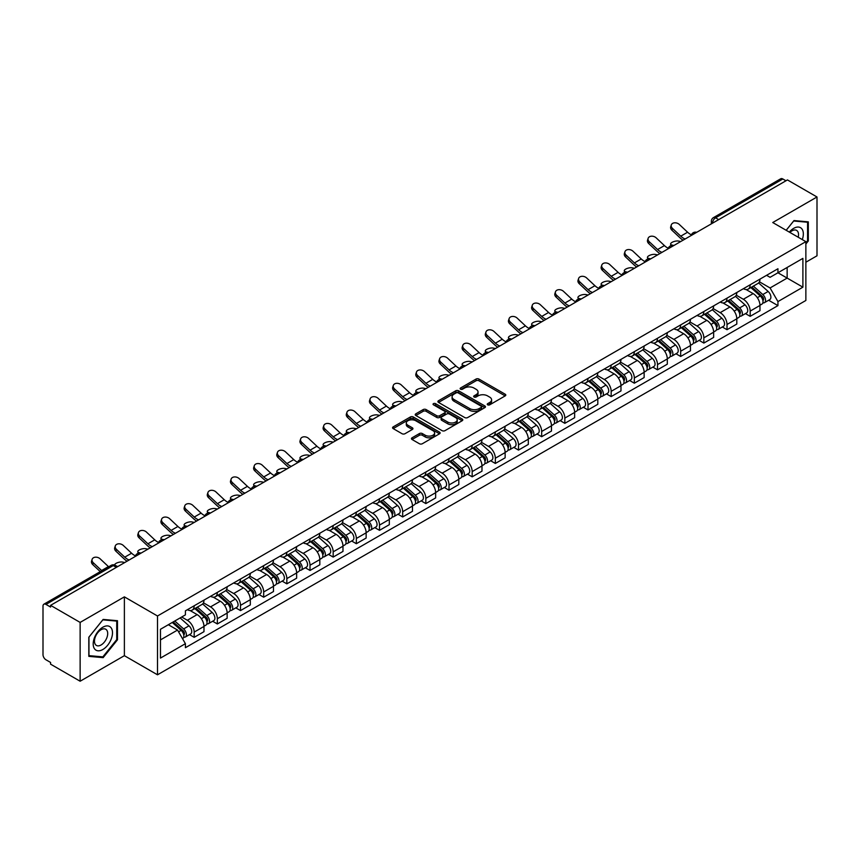 <?xml version="1.0" encoding="UTF-8"?>
<svg xmlns="http://www.w3.org/2000/svg" width="860" height="860" viewBox="0 0 860 860"><rect width="100%" height="100%" fill="white"/><g stroke="black" fill="none" stroke-linecap="round" stroke-linejoin="round"><path stroke-width="1.29" d="M487.663 404.834A1.441 0.828 0 0 0 489.706 404.834L505.185 395.89A2.064 1.193 0 0 0 505.798 395.052A2.064 1.193 0 0 0 505.185 394.213L478.956 379.066A2.064 1.193 0 0 0 476.031 379.066L460.551 388A1.441 0.828 0 0 0 460.121 388.591A1.441 0.828 0 0 0 460.551 389.182A1.441 0.828 0 0 0 462.594 389.182L464.594 388.021A6.6 3.805 0 0 1 473.925 388.021L476.107 389.29A6.6 3.805 0 0 1 478.042 391.977A6.6 3.805 0 0 1 476.107 394.675L474.107 395.826A1.441 0.828 0 0 0 473.677 396.417A1.441 0.828 0 0 0 474.107 397.008A1.441 0.828 0 0 0 476.15 397.008L478.149 395.847A6.6 3.805 0 0 1 487.48 395.847L489.662 397.116A6.6 3.805 0 0 1 491.597 399.803A6.6 3.805 0 0 1 489.662 402.502L487.663 403.662A1.441 0.828 0 0 0 487.244 404.243A1.441 0.828 0 0 0 487.663 404.834L487.663 403.662M412.048 437.804A2.064 1.193 0 0 0 411.445 438.643A2.064 1.193 0 0 0 412.048 439.492L419.411 443.738A2.064 1.193 0 0 0 422.325 443.738L439.524 433.805A2.064 1.193 0 0 0 440.127 432.967A2.064 1.193 0 0 0 439.524 432.128L413.284 416.971A2.064 1.193 0 0 0 410.37 416.971L393.171 426.904A2.064 1.193 0 0 0 392.568 427.742A2.064 1.193 0 0 0 393.171 428.592L402.061 433.719A2.064 1.193 0 0 0 404.974 433.719L412.338 429.473A2.064 1.193 0 0 0 412.94 428.635A2.064 1.193 0 0 0 412.338 427.785L407.93 425.248A5.515 3.182 0 0 1 406.307 422.991A5.515 3.182 0 0 1 409.715 420.056A5.515 3.182 0 0 1 415.724 420.744L432.999 430.709A5.515 3.182 0 0 1 434.612 432.967A5.515 3.182 0 0 1 431.215 435.902A5.515 3.182 0 0 1 425.206 435.214L422.325 433.558A2.064 1.193 0 0 0 419.411 433.558L412.048 437.804L412.048 439.492L419.411 435.267L419.411 433.558M157.498 615.986L124.377 596.861L80.13 622.414L50.579 605.354L787.448 179.923L817 196.983L772.742 222.536L805.863 241.649L157.498 615.986L157.498 674.799L805.863 300.473L805.863 241.649M464.744 417.562A2.064 1.193 0 0 0 467.657 417.562L484.857 407.629A2.064 1.193 0 0 0 485.459 406.791A2.064 1.193 0 0 0 484.857 405.952L458.616 390.805A2.064 1.193 0 0 0 455.703 390.805L438.503 400.738A2.064 1.193 0 0 0 437.901 401.577A2.064 1.193 0 0 0 438.503 402.415L464.744 417.562M434.053 405.146A1.441 0.828 0 0 1 435.515 405.35L435.515 403.641L462.185 419.035A2.064 1.193 0 0 1 462.787 419.884A2.064 1.193 0 0 1 462.185 420.723L444.986 430.656A2.064 1.193 0 0 1 442.072 430.656L415.831 415.498L415.831 413.821A2.064 1.193 0 0 0 415.229 414.66A2.064 1.193 0 0 0 415.831 415.498M415.831 413.821L423.195 409.575A2.064 1.193 0 0 1 426.108 409.575L436.751 415.713A2.064 1.193 0 0 0 439.664 415.713L444.555 412.897A2.064 1.193 0 0 0 445.158 412.048A2.064 1.193 0 0 0 444.555 411.209L433.472 404.813A1.441 0.828 0 0 1 433.053 404.221A1.441 0.828 0 0 1 433.945 403.458A1.441 0.828 0 0 1 435.515 403.641M80.13 622.414L80.13 681.228L50.579 664.167L50.579 662.458L45.967 659.792A4.203 2.429 -120 0 1 43 654.654L43 606.128A4.203 2.429 -120 0 1 43.871 604.204L111.144 565.364A4.203 2.429 60 0 1 113.24 565.568L45.967 604.408A4.203 2.429 -120 0 0 43.871 604.204M805.863 262.225L817 255.796L817 196.983M80.13 681.228L124.377 655.686L157.498 674.799M50.579 605.354L50.579 607.063L45.967 604.408M718.691 219.623L715.574 217.816A4.203 2.429 60 0 0 713.467 217.612L780.74 178.773A4.203 2.429 60 0 1 782.847 178.977L715.574 217.816A4.203 2.429 120 0 0 712.607 222.966L712.607 223.138M785.965 180.783L782.847 178.977M750.178 284.778A9.664 5.579 60 0 1 748.168 289.111L757.972 283.456A9.664 5.579 -120 0 0 759.971 279.124M736.267 295.184L743.341 299.269A9.664 5.579 60 0 1 750.178 311.105L759.971 305.44A9.664 5.579 -120 0 0 753.145 293.615L746.125 289.562M759.971 305.44L759.971 310.675L750.178 316.329L745.47 313.62M748.168 289.111A9.664 5.579 60 0 1 743.416 288.68M750.178 311.105L750.178 316.329M727.012 298.151A9.664 5.579 60 0 1 725.001 302.494L734.805 296.829A9.664 5.579 -120 0 0 736.805 292.497M722.303 326.993L727.012 329.702L736.805 324.048L736.805 318.813A9.664 5.579 -120 0 0 729.979 306.988L722.959 302.935M725.001 302.494A9.664 5.579 60 0 1 720.25 302.053M713.101 308.557L720.175 312.642A9.664 5.579 60 0 1 727.012 324.478L727.012 329.702M703.835 311.524A9.664 5.579 60 0 1 701.835 315.867L711.639 310.202A9.664 5.579 -120 0 0 713.639 305.87M699.137 340.366L703.846 343.075L713.639 337.421L713.639 332.196A9.664 5.579 -120 0 0 706.812 320.361L699.793 316.308M701.835 315.867A9.664 5.579 60 0 1 697.084 315.426M689.935 321.93L697.008 326.015A9.664 5.579 60 0 1 703.846 337.851L703.846 343.075M680.668 324.908A9.664 5.579 60 0 1 678.669 329.24L688.473 323.586A9.664 5.579 -120 0 0 690.472 319.243M675.971 353.739L680.668 356.459L690.472 350.794L690.472 345.569A9.664 5.579 -120 0 0 683.646 333.734L676.626 329.681M678.669 329.24A9.664 5.579 60 0 1 673.917 328.8M666.769 335.303L673.842 339.388A9.664 5.579 60 0 1 680.668 351.224L680.668 356.459M657.502 338.281A9.664 5.579 60 0 1 655.503 342.613L665.307 336.959A9.664 5.579 -120 0 0 667.306 332.616M652.804 367.113L657.502 369.832L667.306 364.167L667.306 358.942A9.664 5.579 -120 0 0 660.48 347.107L653.46 343.065M655.503 342.613A9.664 5.579 60 0 1 650.751 342.183M643.603 348.687L650.676 352.772A9.664 5.579 60 0 1 657.502 364.597L657.502 369.832M634.336 351.654A9.664 5.579 60 0 1 632.337 355.986L642.14 350.332A9.664 5.579 -120 0 0 644.14 346M629.638 380.496L634.336 383.205L644.14 377.551L644.14 372.315A9.664 5.579 -120 0 0 637.314 360.48L630.294 356.438M632.337 355.986A9.664 5.579 60 0 1 627.585 355.556M620.425 362.06L627.51 366.145A9.664 5.579 60 0 1 634.336 377.981L634.336 383.205M611.17 365.027A9.664 5.579 60 0 1 609.17 369.37L618.974 363.705A9.664 5.579 -120 0 0 620.974 359.373M606.472 393.869L611.17 396.578L620.974 390.924L620.974 385.688A9.664 5.579 -120 0 0 614.147 373.863L607.128 369.811M609.17 369.37A9.664 5.579 60 0 1 604.419 368.929M597.259 375.433L604.343 379.518A9.664 5.579 60 0 1 611.17 391.354L611.17 396.578M588.004 378.4A9.664 5.579 60 0 1 586.004 382.743L595.808 377.078A9.664 5.579 -120 0 0 597.808 372.745M583.306 407.242L588.004 409.951L597.808 404.297L597.808 399.072A9.664 5.579 -120 0 0 590.981 387.237L583.962 383.184M586.004 382.743A9.664 5.579 60 0 1 581.253 382.302M574.093 388.806L581.177 392.891A9.664 5.579 60 0 1 588.004 404.727L588.004 409.951M564.837 391.784A9.664 5.579 60 0 1 562.838 396.116L572.642 390.462A9.664 5.579 -120 0 0 574.641 386.118M560.139 420.615L564.837 423.335L574.641 417.67L574.641 412.445A9.664 5.579 -120 0 0 567.815 400.61L560.795 396.557M562.838 396.116A9.664 5.579 60 0 1 558.086 395.675M550.927 402.179L558.011 406.264A9.664 5.579 60 0 1 564.837 418.1L564.837 423.335M541.671 405.157A9.664 5.579 60 0 1 539.671 409.489L549.476 403.834A9.664 5.579 -120 0 0 551.475 399.491M536.973 433.988L541.671 436.708L551.475 431.043L551.475 425.818A9.664 5.579 -120 0 0 544.649 413.983L537.629 409.93M539.671 409.489A9.664 5.579 60 0 1 534.92 409.059M527.76 415.552L534.845 419.648A9.664 5.579 60 0 1 541.671 431.473L541.671 436.708M518.505 418.53A9.664 5.579 60 0 1 516.505 422.862L526.309 417.207A9.664 5.579 -120 0 0 528.309 412.875M513.807 447.372L518.505 450.081L528.309 444.426L528.309 439.191A9.664 5.579 -120 0 0 521.482 427.356L514.463 423.313M516.505 422.862A9.664 5.579 60 0 1 511.754 422.432M504.594 428.936L511.678 433.021A9.664 5.579 60 0 1 518.505 444.846L518.505 450.081M495.338 431.903A9.664 5.579 60 0 1 493.339 436.246L503.143 430.581A9.664 5.579 -120 0 0 505.142 426.248M490.641 460.745L495.338 463.454L505.142 457.8L505.142 452.564A9.664 5.579 -120 0 0 498.316 440.739L491.296 436.687M493.339 436.246A9.664 5.579 60 0 1 488.587 435.805M481.428 442.309L488.512 446.394A9.664 5.579 60 0 1 495.338 458.229L495.338 463.454M472.172 445.276A9.664 5.579 60 0 1 470.173 449.619L479.977 443.954A9.664 5.579 -120 0 0 481.976 439.621M467.474 474.118L472.172 476.827L481.976 471.173L481.976 465.937A9.664 5.579 -120 0 0 475.15 454.112L468.13 450.06M470.173 449.619A9.664 5.579 60 0 1 465.421 449.178M458.262 455.682L465.346 459.767A9.664 5.579 60 0 1 472.172 471.602L472.172 476.827M449.006 458.659A9.664 5.579 60 0 1 447.006 462.992L456.81 457.337A9.664 5.579 -120 0 0 458.81 452.994M444.308 487.491L449.006 490.211L458.81 484.546L458.81 479.321A9.664 5.579 -120 0 0 451.984 467.485L444.964 463.433M447.006 462.992A9.664 5.579 60 0 1 442.255 462.551M435.096 469.055L442.18 473.14A9.664 5.579 60 0 1 449.006 484.975L449.006 490.211M425.84 472.033A9.664 5.579 60 0 1 423.84 476.365L433.644 470.71A9.664 5.579 -120 0 0 435.644 466.367M421.142 500.864L425.84 503.584L435.644 497.918L435.644 492.694A9.664 5.579 -120 0 0 428.807 480.858L421.798 476.805M423.84 476.365A9.664 5.579 60 0 1 419.089 475.935M411.929 482.428L419.013 486.523A9.664 5.579 60 0 1 425.84 498.348L425.84 503.584M402.673 485.406A9.664 5.579 60 0 1 400.674 489.738L410.478 484.083A9.664 5.579 -120 0 0 412.477 479.751M397.976 514.248L402.673 516.957L412.477 511.302L412.477 506.067A9.664 5.579 -120 0 0 405.64 494.231L398.631 490.189M400.674 489.738A9.664 5.579 60 0 1 395.923 489.308M388.763 495.812L395.847 499.896A9.664 5.579 60 0 1 402.673 511.721L402.673 516.957M379.507 498.779A9.664 5.579 60 0 1 377.508 503.121L387.312 497.456A9.664 5.579 -120 0 0 389.311 493.124M374.81 527.621L379.507 530.33L389.311 524.675L389.311 519.44A9.664 5.579 -120 0 0 382.474 507.615L375.465 503.562M377.508 503.121A9.664 5.579 60 0 1 372.756 502.681M365.597 509.185L372.681 513.269A9.664 5.579 60 0 1 379.507 525.105L379.507 530.33M356.341 512.151A9.664 5.579 60 0 1 354.341 516.494L364.145 510.829A9.664 5.579 -120 0 0 366.145 506.497M351.643 540.994L356.341 543.703L366.145 538.048L366.145 532.813A9.664 5.579 -120 0 0 359.308 520.988L352.299 516.935M354.341 516.494A9.664 5.579 60 0 1 349.59 516.054M342.43 522.558L349.515 526.642A9.664 5.579 60 0 1 356.341 538.478L356.341 543.703M333.175 525.535A9.664 5.579 60 0 1 331.175 529.867L340.979 524.213A9.664 5.579 -120 0 0 342.979 519.87M328.477 554.367L333.175 557.087L342.979 551.421L342.979 546.197A9.664 5.579 -120 0 0 336.142 534.361L329.133 530.308M331.175 529.867A9.664 5.579 60 0 1 326.424 529.427M319.264 535.931L326.348 540.015A9.664 5.579 60 0 1 333.175 551.851L333.175 557.087M310.008 538.908A9.664 5.579 60 0 1 308.009 543.24L317.813 537.586A9.664 5.579 -120 0 0 319.812 533.243M305.311 567.74L310.008 570.459L319.812 564.794L319.812 559.57A9.664 5.579 -120 0 0 312.975 547.734L305.966 543.681M308.009 543.24A9.664 5.579 60 0 1 303.257 542.81M296.098 549.303L303.182 553.399A9.664 5.579 60 0 1 310.008 565.224L310.008 570.459M286.842 552.281A9.664 5.579 60 0 1 284.843 556.613L294.647 550.959A9.664 5.579 -120 0 0 296.646 546.627M282.144 581.124L286.842 583.832L296.646 578.178L296.646 572.943A9.664 5.579 -120 0 0 289.809 561.107L282.8 557.065M284.843 556.613A9.664 5.579 60 0 1 280.091 556.183M272.932 562.687L280.016 566.772A9.664 5.579 60 0 1 286.842 578.597L286.842 583.832M263.676 565.654A9.664 5.579 60 0 1 261.676 569.986L271.481 564.332A9.664 5.579 -120 0 0 273.48 560M258.978 594.496L263.676 597.205L273.48 591.551L273.48 586.316A9.664 5.579 -120 0 0 266.643 574.491L259.634 570.438M261.676 569.986A9.664 5.579 60 0 1 256.914 569.557M249.766 576.06L256.85 580.145A9.664 5.579 60 0 1 263.676 591.981L263.676 597.205M240.51 579.027A9.664 5.579 60 0 1 238.51 583.37L248.314 577.705A9.664 5.579 -120 0 0 250.314 573.373M235.812 607.87L240.51 610.578L250.314 604.924L250.314 599.689A9.664 5.579 -120 0 0 243.477 587.864L236.468 583.811M238.51 583.37A9.664 5.579 60 0 1 233.748 582.929M226.599 589.433L233.683 593.518A9.664 5.579 60 0 1 240.51 605.354L240.51 610.578M217.344 592.4A9.664 5.579 60 0 1 215.344 596.743L225.148 591.078A9.664 5.579 -120 0 0 227.148 586.746M212.646 621.242L217.344 623.962L227.148 618.297L227.148 613.072A9.664 5.579 -120 0 0 220.31 601.237L213.301 597.184M215.344 596.743A9.664 5.579 60 0 1 210.582 596.303M203.433 602.806L210.517 606.891A9.664 5.579 60 0 1 217.344 618.727L217.344 623.962M194.177 605.784A9.664 5.579 60 0 1 192.178 610.116L201.982 604.462A9.664 5.579 -120 0 0 203.981 600.119M189.479 634.615L194.177 637.335L203.981 631.67L203.981 626.446A9.664 5.579 -120 0 0 197.144 614.61L190.135 610.557M192.178 610.116A9.664 5.579 60 0 1 187.416 609.686M181.707 617.007L187.34 620.275A9.664 5.579 60 0 1 194.177 632.1L194.177 637.335M766.582 275.308L770.076 277.318L802.896 258.376L787.147 267.46L787.147 278.092L770.076 287.95L759.434 281.811M160.465 639.904L177.547 630.047L185.416 643.678L160.465 658.083L160.465 629.273L185.416 614.868L185.416 610.837L777.945 268.75L777.945 272.771L802.896 287.175L777.945 301.581L770.076 287.95M802.896 258.376L802.896 287.175M185.416 643.678L185.416 647.709L777.945 305.612L777.945 301.581M805.863 244.014L808.314 240.961L808.314 221.858L793.984 220.569L786.18 230.286M124.377 596.861L124.377 655.686M88.817 656.363L103.146 657.642L117.476 639.808L117.476 620.705L103.146 619.426L88.817 637.249L88.817 656.363M177.547 630.047L168.334 624.726M768.636 300.248L777.945 305.612M807.572 240.531L808.314 240.961M101.63 656.76L103.146 657.642M116.734 639.388L117.476 639.808M488.233 405.038L489.662 404.211A6.6 3.805 0 0 0 491.597 401.523L491.597 399.803M478.042 391.977L478.042 393.697A6.6 3.805 0 0 1 476.107 396.385L474.677 397.212M505.164 395.912L478.956 380.776A2.064 1.193 0 0 0 476.031 380.776L461.121 389.387M484.825 407.651L458.616 392.515A2.064 1.193 0 0 0 455.703 392.515L438.525 402.437M481.213 407.382A1.441 0.828 0 0 0 481.632 406.791A1.441 0.828 0 0 0 481.213 406.2L458.176 392.902A1.441 0.828 0 0 0 456.144 392.902L454.026 394.127A6.6 3.805 0 0 0 452.091 396.815A6.6 3.805 0 0 0 454.026 399.513L469.764 408.597A6.6 3.805 0 0 0 479.095 408.597L481.213 407.382L481.213 409.091A1.441 0.828 0 0 0 481.632 408.511L481.632 406.791M452.091 396.815L452.091 398.535A6.6 3.805 0 0 0 454.026 401.233L454.026 399.513M481.213 409.091L479.095 410.317A6.6 3.805 0 0 1 469.764 410.317L454.026 401.233M415.864 415.52L423.195 411.284L423.195 409.575M445.158 412.048L445.158 413.767A2.064 1.193 0 0 1 444.555 414.606L439.664 417.433A2.064 1.193 0 0 1 436.751 417.433L426.108 411.284A2.064 1.193 0 0 0 423.195 411.284M435.515 405.35L462.164 420.733M447.791 422.088A5.515 3.182 0 0 0 453.8 422.776A5.515 3.182 0 0 0 457.208 419.841A5.515 3.182 0 0 0 455.596 417.584L449.511 414.068A2.064 1.193 0 0 0 446.587 414.068L441.707 416.896A2.064 1.193 0 0 0 441.105 417.734A2.064 1.193 0 0 0 441.707 418.573L447.791 422.088L447.791 423.808A5.515 3.182 0 0 0 453.8 424.496A5.515 3.182 0 0 0 457.208 421.55L457.208 419.841M441.105 417.734L441.105 419.443A2.064 1.193 0 0 0 441.707 420.293L441.707 418.573M447.791 423.808L441.707 420.293M434.612 432.967L434.612 434.676A5.515 3.182 0 0 1 431.215 437.622A5.515 3.182 0 0 1 425.206 436.934L422.325 435.267A2.064 1.193 0 0 0 419.411 435.267M406.307 422.991L406.307 424.711A5.515 3.182 0 0 0 407.93 426.958L407.93 425.248M412.338 427.785L412.338 429.473L407.93 426.958M439.524 432.128L439.524 433.805L413.284 418.691A2.064 1.193 0 0 0 410.37 418.691L393.192 428.602L393.171 426.904M680.744 241.531L678.733 241.09A4.827 1.838 -13.1 0 0 673.369 241.746A4.827 1.838 -13.1 0 0 670.617 244.165A4.827 1.838 -13.1 0 0 671.907 245.035L673.907 245.476M750.845 287.573L760.283 296.001A5.246 3.031 60 0 1 761.928 304.117L759.971 305.246M751.092 287.799L755.532 290.358M751.79 287.025L762.304 296.399A2.515 1.451 60 0 1 763.089 300.29A2.515 1.451 60 0 1 762.863 300.387M753.371 286.111L762.809 294.539A5.246 3.031 60 0 1 764.454 302.656A5.246 3.031 60 0 1 762.874 302.827M758.628 282.951L768.152 291.454A5.246 3.031 60 0 1 769.808 299.57L764.454 302.656M691.451 234.845A13.018 7.514 60 0 1 687.591 232.221L679.314 224.46A4.827 3.494 17.7 0 0 674.649 222.804A4.827 3.494 17.7 0 0 671.294 224.965A4.827 3.494 17.7 0 0 672.477 228.405L671.907 230.2A4.827 3.494 -162.3 0 1 670.725 226.76L671.294 224.965M685.13 238.994A13.018 7.514 60 0 1 680.755 236.167L672.477 228.405M671.907 230.2L680.185 237.962A15.749 9.095 -120 0 0 683.055 240.187M657.577 254.904L655.567 254.463A4.827 1.838 -13.1 0 0 650.203 255.119A4.827 1.838 -13.1 0 0 647.451 257.538A4.827 1.838 -13.1 0 0 648.741 258.409L650.74 258.849M727.678 300.946L737.117 309.374A5.246 3.031 60 0 1 738.761 317.49L736.805 318.619M727.925 301.172L732.365 303.741M728.624 300.398L739.138 309.772A2.515 1.451 60 0 1 739.922 313.663A2.515 1.451 60 0 1 739.697 313.76M730.204 299.495L739.643 307.912A5.246 3.031 60 0 1 741.288 316.029A5.246 3.031 60 0 1 739.707 316.2M735.461 296.334L744.986 304.827A5.246 3.031 60 0 1 746.63 312.943L741.288 316.029M634.411 268.277L632.401 267.847A4.827 1.838 -13.1 0 0 627.037 268.492A4.827 1.838 -13.1 0 0 624.285 270.911A4.827 1.838 -13.1 0 0 625.575 271.781L627.574 272.222M704.512 314.319L713.95 322.747A5.246 3.031 60 0 1 715.595 330.863L713.639 331.992M704.759 314.545L709.199 317.114M705.458 313.771L715.971 323.145A2.515 1.451 60 0 1 716.756 327.047A2.515 1.451 60 0 1 716.53 327.133M707.038 312.868L716.477 321.285A5.246 3.031 60 0 1 718.121 329.412A5.246 3.031 60 0 1 716.541 329.573M712.295 309.708L721.82 318.2A5.246 3.031 60 0 1 723.464 326.316L718.121 329.412M802.294 239.585A13.652 7.88 120 0 0 802.047 229.115A13.652 7.88 120 0 0 789.308 232.093M798.209 237.231A9.342 5.396 120 0 0 797.65 231.372A9.342 5.396 120 0 0 796.596 230.405A9.342 5.396 120 0 0 789.878 232.426M786.201 230.297L793.683 220.999L807.572 222.235L807.572 240.746L805.863 242.875M806.648 221.708L807.572 222.235M111.209 627.961A13.652 7.88 120 0 0 98.019 631.498A13.652 7.88 120 0 0 94.493 648.762A13.652 7.88 120 0 0 107.672 645.226A13.652 7.88 120 0 0 111.209 627.961M106.812 630.229A9.342 5.396 120 0 0 105.758 629.251A9.342 5.396 120 0 0 97.062 633.616A9.342 5.396 120 0 0 95.363 644.462A9.342 5.396 120 0 0 96.417 645.441A9.342 5.396 120 0 0 105.114 641.076A9.342 5.396 120 0 0 106.812 630.229M102.845 656.879L88.967 655.632L88.967 637.12L102.845 619.845L116.734 621.092L116.734 639.603L102.845 656.879M115.81 620.554L116.734 621.092M668.284 248.218A13.018 7.514 60 0 1 664.425 245.595L656.148 237.833A4.827 3.494 17.7 0 0 651.482 236.188A4.827 3.494 17.7 0 0 648.128 238.338A4.827 3.494 17.7 0 0 649.311 241.778L648.741 243.573A4.827 3.494 -162.3 0 1 647.558 240.133L648.128 238.338M661.963 252.367A13.018 7.514 60 0 1 657.588 249.54L649.311 241.778M648.741 243.573L657.018 251.335A15.749 9.095 -120 0 0 659.889 253.56M645.118 261.601A13.018 7.514 60 0 1 641.259 258.967L632.981 251.217A4.827 3.494 17.7 0 0 628.316 249.561A4.827 3.494 17.7 0 0 624.962 251.711A4.827 3.494 17.7 0 0 626.144 255.151L625.575 256.957A4.827 3.494 -162.3 0 1 624.392 253.506L624.962 251.711M638.797 265.751A13.018 7.514 60 0 1 634.422 262.913L626.144 255.151M625.575 256.957L633.852 264.708A15.749 9.095 -120 0 0 636.722 266.944M611.245 281.65L609.235 281.22A4.827 1.838 -13.1 0 0 603.87 281.865A4.827 1.838 -13.1 0 0 601.118 284.284A4.827 1.838 -13.1 0 0 602.409 285.165L604.408 285.595M681.346 327.703L690.784 336.12A5.246 3.031 60 0 1 692.429 344.237L690.472 345.376M681.593 327.918L686.033 330.487M682.292 327.144L692.805 336.518A2.515 1.451 60 0 1 693.59 340.42A2.515 1.451 60 0 1 693.364 340.506M683.872 326.241L693.311 334.669A5.246 3.031 60 0 1 694.955 342.785A5.246 3.031 60 0 1 693.375 342.957M689.129 323.081L698.653 331.573A5.246 3.031 60 0 1 700.298 339.7L694.955 342.785M588.079 295.023L586.068 294.593A4.827 1.838 -13.1 0 0 580.704 295.238A4.827 1.838 -13.1 0 0 577.952 297.657A4.827 1.838 -13.1 0 0 579.242 298.538L581.242 298.968M658.179 341.076L667.618 349.493A5.246 3.031 60 0 1 669.263 357.62L667.306 358.749M658.427 341.302L662.866 343.86M659.125 340.528L669.639 349.902A2.515 1.451 60 0 1 670.424 353.793A2.515 1.451 60 0 1 670.198 353.89M660.706 339.614L670.144 348.042A5.246 3.031 60 0 1 671.789 356.158A5.246 3.031 60 0 1 670.209 356.33M665.962 336.454L675.487 344.957A5.246 3.031 60 0 1 677.132 353.073L671.789 356.158M564.913 308.407L562.902 307.966A4.827 1.838 -13.1 0 0 557.538 308.622A4.827 1.838 -13.1 0 0 554.786 311.04A4.827 1.838 -13.1 0 0 556.076 311.911L558.075 312.352M635.013 354.449L644.452 362.877A5.246 3.031 60 0 1 646.096 370.993L644.14 372.122M635.26 354.675L639.7 357.233M635.959 353.901L646.462 363.275A2.515 1.451 60 0 1 647.258 367.166A2.515 1.451 60 0 1 647.032 367.263M637.539 352.987L646.978 361.415A5.246 3.031 60 0 1 648.623 369.531A5.246 3.031 60 0 1 647.042 369.703M642.796 349.827L652.321 358.33A5.246 3.031 60 0 1 653.966 366.446L648.623 369.531M621.952 274.974A13.018 7.514 60 0 1 618.093 272.341L609.815 264.59A4.827 3.494 17.7 0 0 605.15 262.934A4.827 3.494 17.7 0 0 601.796 265.095A4.827 3.494 17.7 0 0 602.978 268.535L602.409 270.33A4.827 3.494 -162.3 0 1 601.226 266.89L601.796 265.095M615.631 279.124A13.018 7.514 60 0 1 611.256 276.286L602.978 268.535M602.409 270.33L610.686 278.081A15.749 9.095 -120 0 0 613.556 280.317M598.786 288.347A13.018 7.514 60 0 1 594.926 285.713L586.649 277.963A4.827 3.494 17.7 0 0 581.983 276.307A4.827 3.494 17.7 0 0 578.63 278.468A4.827 3.494 17.7 0 0 579.812 281.908L579.242 283.703A4.827 3.494 -162.3 0 1 578.049 280.263L578.63 278.468M592.465 292.497A13.018 7.514 60 0 1 588.089 289.659L579.812 281.908M579.242 283.703L587.52 291.454A15.749 9.095 -120 0 0 590.39 293.69M575.62 301.72A13.018 7.514 60 0 1 571.76 299.097L563.483 291.336A4.827 3.494 17.7 0 0 558.817 289.68A4.827 3.494 17.7 0 0 555.463 291.841A4.827 3.494 17.7 0 0 556.646 295.281L556.076 297.076A4.827 3.494 -162.3 0 1 554.883 293.636L555.463 291.841M569.288 305.87A13.018 7.514 60 0 1 564.923 303.032L556.646 295.281M556.076 297.076L564.353 304.838A15.749 9.095 -120 0 0 567.224 307.063M552.453 315.093A13.018 7.514 60 0 1 548.594 312.47L540.317 304.709A4.827 3.494 17.7 0 0 535.651 303.064A4.827 3.494 17.7 0 0 532.297 305.214A4.827 3.494 17.7 0 0 533.479 308.654L532.91 310.449A4.827 3.494 -162.3 0 1 531.716 307.009L532.297 305.214M546.121 319.243A13.018 7.514 60 0 1 541.757 316.415L533.479 308.654M532.91 310.449L541.187 318.211A15.749 9.095 -120 0 0 544.058 320.436M529.287 328.477A13.018 7.514 60 0 1 525.428 325.843L517.15 318.092A4.827 3.494 17.7 0 0 512.485 316.437A4.827 3.494 17.7 0 0 509.131 318.587A4.827 3.494 17.7 0 0 510.313 322.027L509.743 323.833A4.827 3.494 -162.3 0 1 508.55 320.382L509.131 318.587M522.955 332.627A13.018 7.514 60 0 1 518.591 329.788L510.313 322.027M509.743 323.833L518.021 331.584A15.749 9.095 -120 0 0 520.891 333.82M506.121 341.85A13.018 7.514 60 0 1 502.262 339.216L493.984 331.465A4.827 3.494 17.7 0 0 489.318 329.81A4.827 3.494 17.7 0 0 485.964 331.96A4.827 3.494 17.7 0 0 487.147 335.411L486.577 337.206A4.827 3.494 -162.3 0 1 485.384 333.766L485.964 331.96M499.789 346A13.018 7.514 60 0 1 495.424 343.161L487.147 335.411M486.577 337.206L494.855 344.957A15.749 9.095 -120 0 0 497.725 347.193M482.954 355.223A13.018 7.514 60 0 1 479.095 352.589L470.818 344.838A4.827 3.494 17.7 0 0 466.152 343.183A4.827 3.494 17.7 0 0 462.798 345.344A4.827 3.494 17.7 0 0 463.981 348.784L463.411 350.579A4.827 3.494 -162.3 0 1 462.218 347.139L462.798 345.344M476.623 359.373A13.018 7.514 60 0 1 472.258 356.535L463.981 348.784M463.411 350.579L471.688 358.33A15.749 9.095 -120 0 0 474.559 360.566M459.777 368.596A13.018 7.514 60 0 1 455.929 365.973L447.641 358.212A4.827 3.494 17.7 0 0 442.986 356.556A4.827 3.494 17.7 0 0 439.632 358.717A4.827 3.494 17.7 0 0 440.815 362.157L440.245 363.952A4.827 3.494 -162.3 0 1 439.051 360.512L439.632 358.717M453.456 372.745A13.018 7.514 60 0 1 449.092 369.908L440.815 362.157M440.245 363.952L448.522 371.713A15.749 9.095 -120 0 0 451.392 373.939M436.611 381.969A13.018 7.514 60 0 1 432.752 379.346L424.474 371.584A4.827 3.494 17.7 0 0 419.82 369.94A4.827 3.494 17.7 0 0 416.466 372.09A4.827 3.494 17.7 0 0 417.648 375.53L417.079 377.325A4.827 3.494 -162.3 0 1 415.885 373.885L416.466 372.09M430.29 386.118A13.018 7.514 60 0 1 425.926 383.291L417.648 375.53M417.079 377.325L425.356 385.087A15.749 9.095 -120 0 0 428.226 387.312M413.445 395.353A13.018 7.514 60 0 1 409.586 392.719L401.308 384.968A4.827 3.494 17.7 0 0 396.654 383.313A4.827 3.494 17.7 0 0 393.3 385.463A4.827 3.494 17.7 0 0 394.482 388.903L393.912 390.709A4.827 3.494 -162.3 0 1 392.719 387.258L393.3 385.463M407.124 399.502A13.018 7.514 60 0 1 402.76 396.664L394.482 388.903M393.912 390.709L402.19 398.459A15.749 9.095 -120 0 0 405.06 400.695M390.279 408.726A13.018 7.514 60 0 1 386.419 406.092L378.142 398.341A4.827 3.494 17.7 0 0 373.476 396.686A4.827 3.494 17.7 0 0 370.133 398.836A4.827 3.494 17.7 0 0 371.316 402.286L370.746 404.082A4.827 3.494 -162.3 0 1 369.553 400.642L370.133 398.836M383.958 412.875A13.018 7.514 60 0 1 379.593 410.037L371.316 402.286M370.746 404.082L379.023 411.832A15.749 9.095 -120 0 0 381.894 414.068M367.113 422.099A13.018 7.514 60 0 1 363.253 419.465L354.976 411.714A4.827 3.494 17.7 0 0 350.31 410.059A4.827 3.494 17.7 0 0 346.967 412.219A4.827 3.494 17.7 0 0 348.149 415.66L347.58 417.455A4.827 3.494 -162.3 0 1 346.387 414.015L346.967 412.219M360.791 426.248A13.018 7.514 60 0 1 356.427 423.41L348.149 415.66M347.58 417.455L355.857 425.206A15.749 9.095 -120 0 0 358.727 427.441M343.946 435.472A13.018 7.514 60 0 1 340.087 432.849L331.81 425.087A4.827 3.494 17.7 0 0 327.144 423.432A4.827 3.494 17.7 0 0 323.801 425.592A4.827 3.494 17.7 0 0 324.983 429.033L324.403 430.828A4.827 3.494 -162.3 0 1 323.22 427.388L323.801 425.592M337.625 439.621A13.018 7.514 60 0 1 333.261 436.783L324.983 429.033M324.403 430.828L332.691 438.589A15.749 9.095 -120 0 0 335.561 440.815M320.78 448.845A13.018 7.514 60 0 1 316.921 446.222L308.643 438.46A4.827 3.494 17.7 0 0 303.978 436.805A4.827 3.494 17.7 0 0 300.635 438.965A4.827 3.494 17.7 0 0 301.817 442.406L301.237 444.201A4.827 3.494 -162.3 0 1 300.054 440.761L300.635 438.965M314.459 452.994A13.018 7.514 60 0 1 310.094 450.167L301.817 442.406M301.237 444.201L309.514 451.962A15.749 9.095 -120 0 0 312.395 454.188M297.614 462.228A13.018 7.514 60 0 1 293.754 459.595L285.477 451.833A4.827 3.494 17.7 0 0 280.812 450.188A4.827 3.494 17.7 0 0 277.468 452.338A4.827 3.494 17.7 0 0 278.651 455.779L278.07 457.584A4.827 3.494 -162.3 0 1 276.888 454.134L277.468 452.338M291.293 466.367A13.018 7.514 60 0 1 286.928 463.54L278.651 455.779M278.07 457.584L286.348 465.335A15.749 9.095 -120 0 0 289.229 467.571M274.447 475.601A13.018 7.514 60 0 1 270.588 472.968L262.311 465.217A4.827 3.494 17.7 0 0 257.645 463.562A4.827 3.494 17.7 0 0 254.302 465.712A4.827 3.494 17.7 0 0 255.484 469.162L254.904 470.957A4.827 3.494 -162.3 0 1 253.721 467.517L254.302 465.712M268.126 479.751A13.018 7.514 60 0 1 263.762 476.913L255.484 469.162M254.904 470.957L263.181 478.708A15.749 9.095 -120 0 0 266.062 480.944M251.281 488.974A13.018 7.514 60 0 1 247.422 486.341L239.144 478.59A4.827 3.494 17.7 0 0 234.479 476.935A4.827 3.494 17.7 0 0 231.125 479.095A4.827 3.494 17.7 0 0 232.318 482.535L231.738 484.331A4.827 3.494 -162.3 0 1 230.555 480.89L231.125 479.095M244.96 493.124A13.018 7.514 60 0 1 240.596 490.286L232.318 482.535M231.738 484.331L240.015 492.081A15.749 9.095 -120 0 0 242.896 494.317M228.115 502.347A13.018 7.514 60 0 1 224.256 499.724L215.978 491.963A4.827 3.494 17.7 0 0 211.313 490.308A4.827 3.494 17.7 0 0 207.959 492.468A4.827 3.494 17.7 0 0 209.152 495.908L208.572 497.704A4.827 3.494 -162.3 0 1 207.389 494.263L207.959 492.468M221.794 506.497A13.018 7.514 60 0 1 217.429 503.659L209.152 495.908M208.572 497.704L216.849 505.465A15.749 9.095 -120 0 0 219.73 507.69M204.949 515.721A13.018 7.514 60 0 1 201.089 513.097L192.812 505.336A4.827 3.494 17.7 0 0 188.147 503.68A4.827 3.494 17.7 0 0 184.792 505.841A4.827 3.494 17.7 0 0 185.986 509.281L185.405 511.077A4.827 3.494 -162.3 0 1 184.223 507.637L184.792 505.841M198.628 519.87A13.018 7.514 60 0 1 194.263 517.043L185.986 509.281M185.405 511.077L193.683 518.838A15.749 9.095 -120 0 0 196.564 521.063M541.746 321.78L539.736 321.339A4.827 1.838 -13.1 0 0 534.372 321.995A4.827 1.838 -13.1 0 0 531.62 324.413A4.827 1.838 -13.1 0 0 532.91 325.284L534.909 325.725M611.847 367.822L621.286 376.25A5.246 3.031 60 0 1 622.93 384.366L620.974 385.495M612.094 368.048L616.534 370.617M612.793 367.274L623.296 376.648A2.515 1.451 60 0 1 624.091 380.539A2.515 1.451 60 0 1 623.865 380.636M614.373 366.371L623.812 374.788A5.246 3.031 60 0 1 625.457 382.904A5.246 3.031 60 0 1 623.876 383.076M619.63 363.21L629.154 371.703A5.246 3.031 60 0 1 630.799 379.819L625.457 382.904M518.569 335.153L516.57 334.723A4.827 1.838 -13.1 0 0 511.206 335.368A4.827 1.838 -13.1 0 0 508.454 337.786A4.827 1.838 -13.1 0 0 509.743 338.657L511.743 339.098M588.681 381.195L598.119 389.623A5.246 3.031 60 0 1 599.764 397.739L597.808 398.868M588.928 381.421L593.368 383.99M589.627 380.647L600.13 390.021A2.515 1.451 60 0 1 600.925 393.923A2.515 1.451 60 0 1 600.699 394.009M591.207 379.744L600.645 388.161A5.246 3.031 60 0 1 602.29 396.288A5.246 3.031 60 0 1 600.71 396.449M596.464 376.583L605.988 385.076A5.246 3.031 60 0 1 607.633 393.192L602.29 396.288M495.403 348.526L493.404 348.096A4.827 1.838 -13.1 0 0 488.039 348.741A4.827 1.838 -13.1 0 0 485.287 351.16A4.827 1.838 -13.1 0 0 486.577 352.041L488.577 352.471M565.514 394.579L574.953 402.996A5.246 3.031 60 0 1 576.598 411.112L574.641 412.252M565.762 394.794L570.201 397.363M566.461 394.02L576.963 403.394A2.515 1.451 60 0 1 577.759 407.296A2.515 1.451 60 0 1 577.533 407.382M568.041 393.117L577.479 401.545A5.246 3.031 60 0 1 579.124 409.661A5.246 3.031 60 0 1 577.533 409.822M573.297 389.956L582.822 398.449A5.246 3.031 60 0 1 584.467 406.576L579.124 409.661M472.237 361.899L470.237 361.469A4.827 1.838 -13.1 0 0 464.873 362.114A4.827 1.838 -13.1 0 0 462.121 364.533A4.827 1.838 -13.1 0 0 463.411 365.414L465.41 365.844M542.348 407.952L551.787 416.369A5.246 3.031 60 0 1 553.432 424.496L551.475 425.625M542.596 408.167L547.035 410.736M543.294 407.404L553.797 416.777A2.515 1.451 60 0 1 554.592 420.669A2.515 1.451 60 0 1 554.367 420.766M544.864 406.49L554.313 414.918A5.246 3.031 60 0 1 555.958 423.034A5.246 3.031 60 0 1 554.367 423.206M550.131 403.329L559.656 411.832A5.246 3.031 60 0 1 561.3 419.949L555.958 423.034M449.07 375.283L447.071 374.842A4.827 1.838 -13.1 0 0 441.707 375.498A4.827 1.838 -13.1 0 0 438.955 377.916A4.827 1.838 -13.1 0 0 440.245 378.787L442.244 379.228M519.182 421.325L528.62 429.753A5.246 3.031 60 0 1 530.265 437.869L528.309 438.998M519.429 421.55L523.869 424.109M520.128 420.776L530.631 430.15A2.515 1.451 60 0 1 531.426 434.042A2.515 1.451 60 0 1 531.2 434.139M521.697 419.863L531.147 428.291A5.246 3.031 60 0 1 532.791 436.407A5.246 3.031 60 0 1 531.2 436.579M526.965 416.702L536.49 425.206A5.246 3.031 60 0 1 538.134 433.322L532.791 436.407M425.904 388.656L423.905 388.215A4.827 1.838 -13.1 0 0 418.54 388.87A4.827 1.838 -13.1 0 0 415.788 391.289A4.827 1.838 -13.1 0 0 417.079 392.16L419.078 392.601M496.016 434.698L505.454 443.126A5.246 3.031 60 0 1 507.099 451.242L505.142 452.371M496.263 434.923L500.703 437.493M496.962 434.149L507.464 443.523A2.515 1.451 60 0 1 508.26 447.415A2.515 1.451 60 0 1 508.034 447.512M498.531 433.246L507.981 441.664A5.246 3.031 60 0 1 509.625 449.78A5.246 3.031 60 0 1 508.034 449.952M503.799 430.086L513.323 438.579A5.246 3.031 60 0 1 514.968 446.695L509.625 449.78M402.738 402.029L400.738 401.588A4.827 1.838 -13.1 0 0 395.374 402.243A4.827 1.838 -13.1 0 0 392.622 404.662A4.827 1.838 -13.1 0 0 393.912 405.533L395.912 405.974M472.849 448.071L482.288 456.499A5.246 3.031 60 0 1 483.933 464.615L481.976 465.744M473.097 448.296L477.536 450.866M473.796 447.522L484.298 456.896A2.515 1.451 60 0 1 485.094 460.799A2.515 1.451 60 0 1 484.868 460.885M475.365 446.619L484.814 455.037A5.246 3.031 60 0 1 486.459 463.164A5.246 3.031 60 0 1 484.868 463.325M480.632 443.459L490.157 451.952A5.246 3.031 60 0 1 491.802 460.068L486.459 463.164M379.572 415.401L377.572 414.971A4.827 1.838 -13.1 0 0 372.208 415.616A4.827 1.838 -13.1 0 0 369.456 418.035A4.827 1.838 -13.1 0 0 370.746 418.917L372.745 419.347M449.683 461.454L459.122 469.872A5.246 3.031 60 0 1 460.767 477.988L458.81 479.127M449.93 461.669L454.37 464.239M450.629 460.895L461.132 470.269A2.515 1.451 60 0 1 461.927 474.172A2.515 1.451 60 0 1 461.691 474.258M452.199 459.992L461.648 468.421A5.246 3.031 60 0 1 463.293 476.537A5.246 3.031 60 0 1 461.702 476.698M457.466 456.832L466.991 465.325A5.246 3.031 60 0 1 468.635 473.452L463.293 476.537M356.406 428.774L354.406 428.344A4.827 1.838 -13.1 0 0 349.042 428.989A4.827 1.838 -13.1 0 0 346.29 431.408A4.827 1.838 -13.1 0 0 347.58 432.29L349.579 432.72M426.517 474.827L435.956 483.245A5.246 3.031 60 0 1 437.6 491.372L435.644 492.5M426.764 475.042L431.204 477.612M427.463 474.279L437.966 483.642A2.515 1.451 60 0 1 438.761 487.545A2.515 1.451 60 0 1 438.525 487.631M429.033 473.365L438.482 481.793A5.246 3.031 60 0 1 440.127 489.91A5.246 3.031 60 0 1 438.535 490.082M434.3 470.205L443.825 478.708A5.246 3.031 60 0 1 445.469 486.825L440.127 489.91M333.239 442.158L331.24 441.717A4.827 1.838 -13.1 0 0 325.875 442.362A4.827 1.838 -13.1 0 0 323.123 444.792A4.827 1.838 -13.1 0 0 324.403 445.663L326.413 446.103M403.34 488.2L412.789 496.618A5.246 3.031 60 0 1 414.434 504.745L412.477 505.873M403.598 488.426L408.038 490.985M404.297 487.652L414.8 497.026A2.515 1.451 60 0 1 415.595 500.918A2.515 1.451 60 0 1 415.358 501.014M405.866 486.738L415.305 495.166A5.246 3.031 60 0 1 416.96 503.283A5.246 3.031 60 0 1 415.369 503.455M411.134 483.578L420.658 492.081A5.246 3.031 60 0 1 422.303 500.197L416.96 503.283M310.073 455.531L308.073 455.09A4.827 1.838 -13.1 0 0 302.709 455.746A4.827 1.838 -13.1 0 0 299.957 458.165A4.827 1.838 -13.1 0 0 301.237 459.036L303.247 459.476M380.174 501.573L389.623 510.002A5.246 3.031 60 0 1 391.268 518.118L389.311 519.246M380.432 501.799L384.871 504.358M381.13 501.025L391.633 510.399A2.515 1.451 60 0 1 392.429 514.291A2.515 1.451 60 0 1 392.192 514.387M382.7 500.122L392.138 508.539A5.246 3.031 60 0 1 393.794 516.656A5.246 3.031 60 0 1 392.203 516.828M387.967 496.962L397.492 505.454A5.246 3.031 60 0 1 399.137 513.571L393.794 516.656M286.907 468.904L284.907 468.463A4.827 1.838 -13.1 0 0 279.543 469.119A4.827 1.838 -13.1 0 0 276.791 471.538A4.827 1.838 -13.1 0 0 278.07 472.409L280.081 472.849M357.007 514.947L366.457 523.375A5.246 3.031 60 0 1 368.101 531.491L366.145 532.619M357.265 515.172L361.705 517.741M357.964 514.398L368.467 523.772A2.515 1.451 60 0 1 369.262 527.674A2.515 1.451 60 0 1 369.026 527.76M359.534 513.495L368.972 521.913A5.246 3.031 60 0 1 370.628 530.039A5.246 3.031 60 0 1 369.037 530.201M364.801 510.335L374.326 518.827A5.246 3.031 60 0 1 375.971 526.943L370.628 530.039M263.74 482.277L261.741 481.847A4.827 1.838 -13.1 0 0 256.377 482.492A4.827 1.838 -13.1 0 0 253.625 484.911A4.827 1.838 -13.1 0 0 254.904 485.792L256.914 486.222M333.841 528.319L343.29 536.747A5.246 3.031 60 0 1 344.935 544.864L342.979 546.003M334.099 528.545L338.539 531.115M334.798 527.771L345.301 537.145A2.515 1.451 60 0 1 346.096 541.048A2.515 1.451 60 0 1 345.86 541.134M336.367 526.868L345.806 535.285A5.246 3.031 60 0 1 347.462 543.413A5.246 3.031 60 0 1 345.87 543.574M341.635 523.708L351.16 532.2A5.246 3.031 60 0 1 352.804 540.327L347.462 543.413M240.574 495.65L238.575 495.22A4.827 1.838 -13.1 0 0 233.21 495.865A4.827 1.838 -13.1 0 0 230.458 498.284A4.827 1.838 -13.1 0 0 231.738 499.165L233.748 499.596M310.675 541.703L320.124 550.12A5.246 3.031 60 0 1 321.769 558.237L319.812 559.376M310.933 541.918L315.373 544.487M311.632 541.155L322.135 550.518A2.515 1.451 60 0 1 322.93 554.42A2.515 1.451 60 0 1 322.693 554.507M313.201 540.241L322.64 548.669A5.246 3.031 60 0 1 324.295 556.786A5.246 3.031 60 0 1 322.704 556.957M318.469 537.081L327.993 545.584A5.246 3.031 60 0 1 329.638 553.7L324.295 556.786M217.408 509.034L215.408 508.593A4.827 1.838 -13.1 0 0 210.044 509.238A4.827 1.838 -13.1 0 0 207.292 511.668A4.827 1.838 -13.1 0 0 208.572 512.538L210.582 512.968M287.509 555.076L296.958 563.493A5.246 3.031 60 0 1 298.603 571.62L296.646 572.749M287.767 555.302L292.207 557.861M288.465 554.528L298.968 563.902A2.515 1.451 60 0 1 299.764 567.793A2.515 1.451 60 0 1 299.527 567.89M290.035 553.614L299.473 562.042A5.246 3.031 60 0 1 301.129 570.159A5.246 3.031 60 0 1 299.538 570.33M295.302 550.454L304.827 558.957A5.246 3.031 60 0 1 306.472 567.073L301.129 570.159M194.242 522.407L192.242 521.966A4.827 1.838 -13.1 0 0 186.878 522.622A4.827 1.838 -13.1 0 0 184.115 525.041A4.827 1.838 -13.1 0 0 185.405 525.912L187.416 526.352M264.342 568.449L273.781 576.877A5.246 3.031 60 0 1 275.437 584.993L273.48 586.122M264.6 568.675L269.04 571.233M265.299 567.901L275.802 577.275A2.515 1.451 60 0 1 276.598 581.166A2.515 1.451 60 0 1 276.361 581.263M266.869 566.987L276.307 575.415A5.246 3.031 60 0 1 277.963 583.532A5.246 3.031 60 0 1 276.372 583.703M272.136 563.837L281.661 572.33A5.246 3.031 60 0 1 283.305 580.446L277.963 583.532M171.075 535.78L169.076 535.339A4.827 1.838 -13.1 0 0 163.712 535.995A4.827 1.838 -13.1 0 0 160.949 538.414A4.827 1.838 -13.1 0 0 162.239 539.284L164.249 539.725M241.176 581.822L250.615 590.25A5.246 3.031 60 0 1 252.27 598.366L250.314 599.495M241.434 582.048L245.874 584.617M242.133 581.274L252.636 590.648A2.515 1.451 60 0 1 253.431 594.55A2.515 1.451 60 0 1 253.195 594.636M243.702 580.371L253.141 588.788A5.246 3.031 60 0 1 254.797 596.904A5.246 3.031 60 0 1 253.205 597.076M248.97 577.211L258.495 585.703A5.246 3.031 60 0 1 260.139 593.819L254.797 596.904M147.909 549.153L145.91 548.723A4.827 1.838 -13.1 0 0 140.546 549.368A4.827 1.838 -13.1 0 0 137.783 551.787A4.827 1.838 -13.1 0 0 139.073 552.658L141.083 553.098M218.01 595.195L227.448 603.623A5.246 3.031 60 0 1 229.104 611.739L227.148 612.868M218.268 595.421L222.708 597.99M218.967 594.647L229.47 604.021A2.515 1.451 60 0 1 230.265 607.923A2.515 1.451 60 0 1 230.028 608.009M220.536 593.744L229.975 602.161A5.246 3.031 60 0 1 231.63 610.288A5.246 3.031 60 0 1 230.039 610.449M225.804 590.583L235.328 599.076A5.246 3.031 60 0 1 236.973 607.203L231.63 610.288M124.743 562.526L122.743 562.096A4.827 1.838 -13.1 0 0 117.54 562.687A4.827 1.838 -13.1 0 0 114.606 565.02M194.844 608.579L204.282 616.996A5.246 3.031 60 0 1 205.938 625.112L203.971 626.252M195.102 608.794L199.541 611.363M195.8 608.02L206.303 617.394A2.515 1.451 60 0 1 207.099 621.296A2.515 1.451 60 0 1 206.862 621.382M197.37 607.117L206.808 615.545A5.246 3.031 60 0 1 208.464 623.661A5.246 3.031 60 0 1 206.873 623.833M202.637 603.957L212.162 612.46A5.246 3.031 60 0 1 213.807 620.576L208.464 623.661M116.885 566.245L117.917 566.471M172.258 622.468L181.116 630.369A5.246 3.031 60 0 1 182.772 638.496L182.513 638.647M172.344 622.414L176.375 624.736M173.204 621.92L183.137 630.778A2.515 1.451 60 0 1 183.932 634.669A2.515 1.451 60 0 1 183.696 634.766M174.784 621.006L183.642 628.918A5.246 3.031 60 0 1 185.298 637.034A5.246 3.031 60 0 1 183.707 637.206M180.127 617.921L188.996 625.833A5.246 3.031 60 0 1 190.641 633.949L185.298 637.034M181.782 529.104A13.018 7.514 60 0 1 177.923 526.471L169.646 518.709A4.827 3.494 17.7 0 0 164.98 517.064A4.827 3.494 17.7 0 0 161.626 519.214A4.827 3.494 17.7 0 0 162.82 522.654L162.239 524.449A4.827 3.494 -162.3 0 1 161.056 521.01L161.626 519.214M175.462 533.243A13.018 7.514 60 0 1 171.097 530.416L162.82 522.654M162.239 524.449L170.517 532.211A15.749 9.095 -120 0 0 173.398 534.436M158.616 542.477A13.018 7.514 60 0 1 154.757 539.843L146.479 532.093A4.827 3.494 17.7 0 0 141.814 530.437A4.827 3.494 17.7 0 0 138.46 532.587A4.827 3.494 17.7 0 0 139.653 536.038L139.073 537.833A4.827 3.494 -162.3 0 1 137.89 534.393L138.46 532.587M152.295 546.627A13.018 7.514 60 0 1 147.931 543.789L139.653 536.038M139.073 537.833L147.35 545.584A15.749 9.095 -120 0 0 150.231 547.82M135.45 555.85A13.018 7.514 60 0 1 131.591 553.216L123.313 545.466A4.827 3.494 17.7 0 0 118.648 543.81A4.827 3.494 17.7 0 0 115.294 545.971A4.827 3.494 17.7 0 0 116.487 549.411L115.906 551.206A4.827 3.494 -162.3 0 1 114.724 547.766L115.294 545.971M129.129 560A13.018 7.514 60 0 1 124.764 557.162L116.487 549.411M115.906 551.206L124.184 558.957A15.749 9.095 -120 0 0 127.065 561.193M108.65 566.804A13.018 7.514 60 0 1 108.424 566.589L100.147 558.839A4.827 3.494 17.7 0 0 95.481 557.183A4.827 3.494 17.7 0 0 92.127 559.344A4.827 3.494 17.7 0 0 93.321 562.784L92.74 564.579A4.827 3.494 -162.3 0 1 91.558 561.139L92.127 559.344M101.813 570.75A13.018 7.514 60 0 1 101.598 570.535L93.321 562.784M92.74 564.579L100.276 571.631M712.746 223.052L712.607 222.966A4.203 2.429 0 0 1 711.37 221.246L711.37 223.847M217.344 618.727L227.148 613.072M240.51 605.354L250.314 599.689M263.676 591.981L273.48 586.316M286.842 578.597L296.646 572.943M310.008 565.224L319.812 559.57M333.175 551.851L342.979 546.197M356.341 538.478L366.145 532.813M379.507 525.105L389.311 519.44M402.673 511.721L412.477 506.067M425.84 498.348L435.644 492.694M449.006 484.975L458.81 479.321M472.172 471.602L481.976 465.937M495.338 458.229L505.142 452.564M518.505 444.846L528.309 439.191M541.671 431.473L551.475 425.818M564.837 418.1L574.641 412.445M588.004 404.727L597.808 399.072M611.17 391.354L620.974 385.688M634.336 377.981L644.14 372.315M657.502 364.597L667.306 358.942M680.668 351.224L690.472 345.569M703.846 337.851L713.639 332.196M727.012 324.478L736.805 318.813M194.177 632.1L203.981 626.446M187.34 620.275L197.144 614.61M210.517 606.891L220.31 601.237M233.683 593.518L243.477 587.864M256.85 580.145L266.643 574.491M280.016 566.772L289.809 561.107M303.182 553.399L312.975 547.734M326.348 540.015L336.142 534.361M349.515 526.642L359.308 520.988M372.681 513.269L382.474 507.615M395.847 499.896L405.64 494.231M419.013 486.523L428.807 480.858M442.18 473.14L451.984 467.485M465.346 459.767L475.15 454.112M488.512 446.394L498.316 440.739M511.678 433.021L521.482 427.356M534.845 419.648L544.649 413.983M558.011 406.264L567.815 400.61M581.177 392.891L590.981 387.237M604.343 379.518L614.147 373.863M627.51 366.145L637.314 360.48M650.676 352.772L660.48 347.107M673.842 339.388L683.646 333.734M697.008 326.015L706.812 320.361M720.175 312.642L729.979 306.988M743.341 299.269L753.145 293.615M696.299 232.544A4.203 2.429 120 0 0 694.45 233.619M673.133 245.917A4.203 2.429 120 0 0 671.284 246.992M649.966 259.29A4.203 2.429 120 0 0 648.117 260.365M626.8 272.663A4.203 2.429 120 0 0 624.951 273.738M603.634 286.047A4.203 2.429 120 0 0 601.785 287.111M580.468 299.42A4.203 2.429 120 0 0 578.619 300.484M557.301 312.793A4.203 2.429 120 0 0 555.452 313.868M534.135 326.166A4.203 2.429 120 0 0 532.286 327.241M510.969 339.539A4.203 2.429 120 0 0 509.12 340.614M487.803 352.923A4.203 2.429 120 0 0 485.954 353.987M464.637 366.296A4.203 2.429 120 0 0 462.787 367.36M441.47 379.668A4.203 2.429 120 0 0 439.621 380.743M418.304 393.041A4.203 2.429 120 0 0 416.455 394.116M395.138 406.414A4.203 2.429 120 0 0 393.278 407.489M371.971 419.798A4.203 2.429 120 0 0 370.112 420.862M348.805 433.171A4.203 2.429 120 0 0 346.945 434.236M325.639 446.544A4.203 2.429 120 0 0 323.779 447.619M302.473 459.917A4.203 2.429 120 0 0 300.613 460.992M279.306 473.29A4.203 2.429 120 0 0 277.447 474.365M256.14 486.674A4.203 2.429 120 0 0 254.28 487.738M232.974 500.047A4.203 2.429 120 0 0 231.114 501.111M209.808 513.42A4.203 2.429 120 0 0 207.948 514.495M186.642 526.793A4.203 2.429 120 0 0 184.782 527.868M163.475 540.166A4.203 2.429 120 0 0 161.615 541.241M140.309 553.55A4.203 2.429 120 0 0 138.449 554.614M116.358 567.374L113.24 565.568A4.203 2.429 120 0 1 115.347 565.364A4.203 4.203 0 0 0 111.144 565.364M489.662 404.211L489.662 402.502M474.107 397.008L474.107 395.826M476.107 396.385L476.107 394.675M460.551 389.182L460.551 388M476.031 380.776L476.031 379.066M478.956 380.776L478.956 379.066M505.185 395.89L505.185 394.213M438.503 402.415L438.503 400.738M455.703 392.515L455.703 390.805M458.616 392.515L458.616 390.805M484.857 407.629L484.857 405.952M469.764 410.317L469.764 408.597M479.095 410.317L479.095 408.597M426.108 411.284L426.108 409.575M436.751 417.433L436.751 415.713M439.664 417.433L439.664 415.713M444.555 414.606L444.555 412.897M462.185 420.723L462.185 419.035M422.325 435.267L422.325 433.558M425.206 436.934L425.206 435.214M410.37 418.691L410.37 416.971M413.284 418.691L413.284 416.971M760.283 296.001L757.337 297.7M763.615 299.14L762.669 299.688M768.152 291.454L762.809 294.539M680.755 236.167L687.591 232.221M737.117 309.374L734.171 311.073M740.449 312.513L739.503 313.062M744.986 304.827L739.643 307.912M713.95 322.747L711.005 324.446M717.283 325.886L716.337 326.435M721.82 318.2L716.477 321.285M657.588 249.54L664.425 245.595M634.422 262.913L641.259 258.967M690.784 336.12L687.839 337.819M694.117 339.27L693.171 339.808M698.653 331.573L693.311 334.669M667.618 349.493L664.672 351.192M670.95 352.643L670.005 353.191M675.487 344.957L670.144 348.042M644.452 362.877L641.506 364.575M647.784 366.016L646.838 366.564M652.321 358.33L646.978 361.415M611.256 276.286L618.093 272.341M588.089 289.659L594.926 285.713M564.923 303.032L571.76 299.097M541.757 316.415L548.594 312.47M518.591 329.788L525.428 325.843M495.424 343.161L502.262 339.216M472.258 356.535L479.095 352.589M449.092 369.908L455.929 365.973M425.926 383.291L432.752 379.346M402.76 396.664L409.586 392.719M379.593 410.037L386.419 406.092M356.427 423.41L363.253 419.465M333.261 436.783L340.087 432.849M310.094 450.167L316.921 446.222M286.928 463.54L293.754 459.595M263.762 476.913L270.588 472.968M240.596 490.286L247.422 486.341M217.429 503.659L224.256 499.724M194.263 517.043L201.089 513.097M621.286 376.25L618.34 377.948M624.618 379.389L623.672 379.937M629.154 371.703L623.812 374.788M598.119 389.623L595.174 391.321M601.452 392.762L600.506 393.31M605.988 385.076L600.645 388.161M574.953 402.996L572.008 404.694M578.286 406.146L577.339 406.683M582.822 398.449L577.479 401.545M551.787 416.369L548.841 418.067M555.119 419.519L554.173 420.067M559.656 411.832L554.313 414.918M528.62 429.753L525.675 431.451M531.942 432.892L530.996 433.44M536.49 425.206L531.147 428.291M505.454 443.126L502.509 444.824M508.776 446.265L507.83 446.813M513.323 438.579L507.981 441.664M482.288 456.499L479.342 458.197M485.61 459.638L484.664 460.186M490.157 451.952L484.814 455.037M459.122 469.872L456.176 471.57M462.443 473.011L461.498 473.559M466.991 465.325L461.648 468.421M435.956 483.245L433.01 484.943M439.277 486.394L438.331 486.932M443.825 478.708L438.482 481.793M412.789 496.618L409.844 498.327M416.111 499.767L415.165 500.316M420.658 492.081L415.305 495.166M389.623 510.002L386.677 511.7M392.945 513.14L391.999 513.689M397.492 505.454L392.138 508.539M366.457 523.375L363.511 525.073M369.779 526.513L368.832 527.062M374.326 518.827L368.972 521.913M343.29 536.747L340.345 538.446M346.612 539.886L345.666 540.435M351.16 532.2L345.806 535.285M320.124 550.12L317.179 551.819M323.446 553.27L322.5 553.808M327.993 545.584L322.64 548.669M296.958 563.493L294.012 565.203M300.28 566.643L299.334 567.192M304.827 558.957L299.473 562.042M273.781 576.877L270.846 578.576M277.113 580.016L276.167 580.564M281.661 572.33L276.307 575.415M250.615 590.25L247.68 591.949M253.947 593.389L253.001 593.938M258.495 585.703L253.141 588.788M227.448 603.623L224.514 605.322M230.781 606.762L229.835 607.311M235.328 599.076L229.975 602.161M204.282 616.996L201.347 618.695M207.615 620.146L206.669 620.683M212.162 612.46L206.808 615.545M181.116 630.369L178.579 631.842M184.448 633.519L183.502 634.067M188.996 625.833L183.642 628.918M171.097 530.416L177.923 526.471M147.931 543.789L154.757 539.843M124.764 557.162L131.591 553.216M101.598 570.535L108.424 566.589M696.664 232.34A4.203 4.203 0 0 0 691.268 235.447M673.498 245.713A4.203 4.203 0 0 0 668.102 248.82M650.321 259.086A4.203 4.203 0 0 0 644.936 262.203M627.155 272.459A4.203 4.203 0 0 0 621.769 275.576M603.989 285.842A4.203 4.203 0 0 0 598.603 288.949M580.822 299.215A4.203 4.203 0 0 0 575.437 302.322M557.656 312.588A4.203 4.203 0 0 0 552.27 315.695M534.49 325.962A4.203 4.203 0 0 0 529.104 329.079M511.324 339.334A4.203 4.203 0 0 0 505.938 342.452M488.158 352.718A4.203 4.203 0 0 0 482.772 355.825M464.991 366.091A4.203 4.203 0 0 0 459.606 369.198M441.825 379.464A4.203 4.203 0 0 0 436.439 382.571M418.659 392.837A4.203 4.203 0 0 0 413.273 395.955M395.492 406.21A4.203 4.203 0 0 0 390.107 409.328M372.326 419.583A4.203 4.203 0 0 0 366.94 422.701M349.16 432.967A4.203 4.203 0 0 0 343.774 436.074M325.994 446.34A4.203 4.203 0 0 0 320.608 449.447M302.827 459.713A4.203 4.203 0 0 0 297.442 462.82M279.661 473.086A4.203 4.203 0 0 0 274.275 476.204M256.495 486.459A4.203 4.203 0 0 0 251.109 489.577M233.329 499.843A4.203 4.203 0 0 0 227.943 502.95M210.162 513.216A4.203 4.203 0 0 0 204.777 516.322M186.996 526.589A4.203 4.203 0 0 0 181.611 529.696M163.83 539.962A4.203 4.203 0 0 0 158.444 543.079M140.664 553.335A4.203 4.203 0 0 0 135.278 556.452M117.594 566.654L115.347 565.364M713.467 217.612A4.203 4.203 0 0 0 711.37 221.246M670.972 245.691L670.617 244.165M647.806 259.075L647.451 257.538M624.639 272.448L624.285 270.911M601.473 285.821L601.118 284.284M578.307 299.194L577.952 297.657M555.141 312.567L554.786 311.04M531.975 325.951L531.62 324.413M508.808 339.324L508.454 337.786M485.642 352.697L485.287 351.16M462.476 366.07L462.121 364.533M439.31 379.443L438.955 377.916M416.143 392.827L415.788 391.289M392.977 406.2L392.622 404.662M369.811 419.572L369.456 418.035M346.644 432.945L346.29 431.408M323.478 446.318L323.123 444.792M300.312 459.702L299.957 458.165M277.146 473.075L276.791 471.538M253.979 486.448L253.625 484.911M230.813 499.821L230.458 498.284M207.647 513.194L207.292 511.668M184.481 526.578L184.115 525.041M161.315 539.951L160.949 538.414M138.148 553.324L137.783 551.787"/></g></svg>

